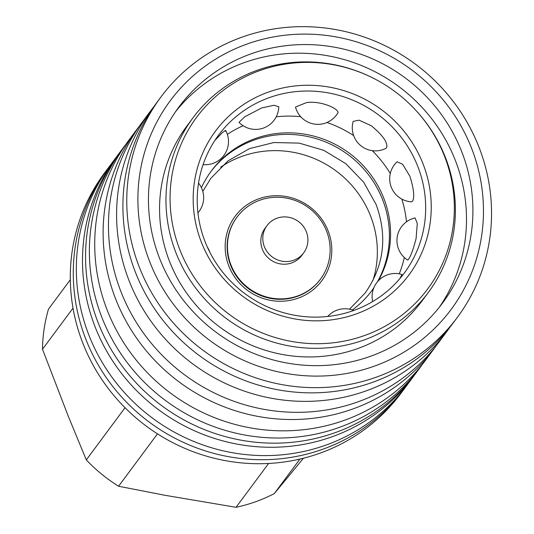 <?xml version="1.0" encoding="UTF-8"?>
<svg xmlns="http://www.w3.org/2000/svg" width="534" height="534" viewBox="0 0 534 534"><rect width="100%" height="100%" fill="white"/><g stroke="black" fill="none" stroke-linecap="round" stroke-linejoin="round"><path stroke-width="0.8" d="M268.602 463.472L236.061 507.3A157.71 152.137 36.6 0 0 255.699 501.713A157.71 152.137 36.6 0 0 274.322 493.583L299.948 459.066M303.452 458.219L274.322 493.583M293.673 260.252A22.842 22.034 36.6 0 0 303.692 252.842A22.842 22.034 36.6 0 0 303.118 226.089A22.842 22.034 36.6 0 0 277.026 218.206A22.842 22.034 36.6 0 0 267.007 225.615A22.842 22.034 36.6 0 0 267.574 252.368A22.842 22.034 36.6 0 0 293.673 260.252M259.838 200.21A52.005 50.169 36.6 0 0 237.036 217.071A52.005 50.169 36.6 0 0 231.055 265.184A52.005 50.169 36.6 0 0 297.732 295.923A52.005 50.169 36.6 0 0 320.54 279.062A52.005 50.169 36.6 0 0 326.521 230.948A52.005 50.169 36.6 0 0 259.838 200.21M237.036 217.071L236.729 217.478A52.005 50.169 36.6 0 0 238.024 278.388A52.005 50.169 36.6 0 0 297.431 296.337A52.005 50.169 36.6 0 0 320.233 279.476L320.54 279.062M298.159 298.172A53.994 52.085 36.6 0 0 328.043 230.708A53.994 52.085 36.6 0 0 258.81 198.788A53.994 52.085 36.6 0 0 228.919 266.252A53.994 52.085 36.6 0 0 298.159 298.172A53.994 52.085 36.6 0 0 328.043 230.708A53.994 52.085 36.6 0 0 258.81 198.788A53.994 52.085 36.6 0 0 228.919 266.252A53.994 52.085 36.6 0 0 298.159 298.172M70.321 279.729L48.467 309.166A157.71 152.137 36.6 0 0 42.493 349.243L73.018 308.125M125.036 407.716L86.301 459.887L68.259 416.18L42.493 349.243M236.061 507.3L165.2 495.332L118.581 486.247L157.483 433.848M86.301 459.887A157.71 152.137 36.6 0 0 118.581 486.247M160.868 97.075L157.009 102.281A184.684 178.162 36.6 0 0 135.769 273.148A184.684 178.162 36.6 0 0 372.585 382.324A184.684 178.162 36.6 0 0 453.58 322.449L457.444 317.243A184.684 178.162 36.6 0 0 452.839 100.933A184.684 178.162 36.6 0 0 241.862 37.2A184.684 178.162 36.6 0 0 160.868 97.075A184.684 178.162 36.6 0 0 165.473 313.385A184.684 178.162 36.6 0 0 376.45 377.117A184.684 178.162 36.6 0 0 457.444 317.243M371.223 77.163L370.77 76.936A146.53 141.356 36.6 0 0 257.288 70.254A146.53 141.356 36.6 0 0 193.028 117.76A146.53 141.356 36.6 0 0 196.679 289.381A146.53 141.356 36.6 0 0 364.075 339.958A146.53 141.356 36.6 0 0 428.335 292.445A146.53 141.356 36.6 0 0 415.973 110.498L415.632 110.124A143.926 138.847 36.6 0 0 371.223 77.163A143.926 138.847 36.6 0 0 259.764 70.595A143.926 138.847 36.6 0 0 180.098 250.419A143.926 138.847 36.6 0 0 364.649 335.499A143.926 138.847 36.6 0 0 415.632 110.124M193.028 117.76L186.62 126.398A146.53 141.356 36.6 0 0 190.271 298.019A146.53 141.356 36.6 0 0 357.667 348.589A146.53 141.356 36.6 0 0 421.927 301.083L428.335 292.445M250.826 53.927A164.272 158.471 36.6 0 0 178.783 107.187A164.272 158.471 36.6 0 0 182.875 299.587A164.272 158.471 36.6 0 0 370.536 356.278A164.272 158.471 36.6 0 0 442.579 303.018A164.272 158.471 36.6 0 0 438.487 110.618A164.272 158.471 36.6 0 0 250.826 53.927M439.295 307.284A164.272 158.471 36.6 0 0 430.364 117.066A164.272 158.471 36.6 0 0 244.418 62.565A164.272 158.471 36.6 0 0 175.659 111.559M374.434 366.117A174.958 168.784 36.6 0 0 471.282 147.517A174.958 168.784 36.6 0 0 246.928 44.088A174.958 168.784 36.6 0 0 150.081 262.688A174.958 168.784 36.6 0 0 374.434 366.117M153.919 106.58A184.684 178.162 36.6 0 0 150.695 110.785A184.684 178.162 36.6 0 0 129.455 281.652A184.684 178.162 36.6 0 0 366.271 390.828A184.684 178.162 36.6 0 0 447.265 330.953A184.684 178.162 36.6 0 0 450.356 326.654M150.695 110.785L142.558 121.745A184.684 178.162 36.6 0 0 147.157 338.049A184.684 178.162 36.6 0 0 358.134 401.788A184.684 178.162 36.6 0 0 439.128 341.914L447.265 330.953M139.935 125.377A184.684 178.162 36.6 0 0 137.218 128.941L128.821 140.242A184.684 178.162 36.6 0 0 133.42 356.552A184.684 178.162 36.6 0 0 344.403 420.291A184.684 178.162 36.6 0 0 425.391 360.41L433.788 349.109A184.684 178.162 36.6 0 0 436.411 345.471M137.218 128.941A184.684 178.162 36.6 0 0 141.817 345.244A184.684 178.162 36.6 0 0 352.794 408.984A184.684 178.162 36.6 0 0 433.788 349.109M126.198 143.88A184.684 178.162 36.6 0 0 123.481 147.437L119.663 152.577A184.684 178.162 36.6 0 0 124.268 368.887A184.684 178.162 36.6 0 0 335.245 432.627A184.684 178.162 36.6 0 0 416.24 372.745L420.051 367.606A184.684 178.162 36.6 0 0 422.674 363.974M123.481 147.437A184.684 178.162 36.6 0 0 128.08 363.747A184.684 178.162 36.6 0 0 339.057 427.487A184.684 178.162 36.6 0 0 420.051 367.606M118.154 154.646A184.684 178.162 36.6 0 0 116.612 156.689L110.431 165.013A184.684 178.162 36.6 0 0 115.037 381.323A184.684 178.162 36.6 0 0 326.014 445.062A184.684 178.162 36.6 0 0 407.001 385.181L413.183 376.857A184.684 178.162 36.6 0 0 414.698 374.788M116.612 156.689A184.684 178.162 36.6 0 0 121.211 372.999A184.684 178.162 36.6 0 0 332.195 436.732A184.684 178.162 36.6 0 0 413.183 376.857M108.923 167.082A184.684 178.162 36.6 0 0 107.381 169.124L104.404 173.136A184.684 178.162 36.6 0 0 109.003 389.446A184.684 178.162 36.6 0 0 319.986 453.179A184.684 178.162 36.6 0 0 400.974 393.304L403.951 389.293A184.684 178.162 36.6 0 0 405.466 387.23M107.381 169.124A184.684 178.162 36.6 0 0 111.98 385.435A184.684 178.162 36.6 0 0 322.957 449.174A184.684 178.162 36.6 0 0 403.951 389.293M353.588 310.528A115.671 111.586 36.6 0 0 404.318 273.021A115.671 111.586 36.6 0 0 401.434 137.545A115.671 111.586 36.6 0 0 269.296 97.629A115.671 111.586 36.6 0 0 218.573 135.129A115.671 111.586 36.6 0 0 221.45 270.604A115.671 111.586 36.6 0 0 353.588 310.528M268.288 92.128A120.53 116.272 -143.4 0 1 422.841 163.377A120.53 116.272 -143.4 0 1 356.125 313.972A120.53 116.272 -143.4 0 1 201.572 242.716A120.53 116.272 -143.4 0 1 268.288 92.128M399.258 273.815A115.671 111.586 36.6 0 0 404.331 257.501M406.494 221.81A115.671 111.586 36.6 0 0 401.842 199.109M390.281 173.517A115.671 111.586 36.6 0 0 372.265 150.661M353.648 135.583A115.671 111.586 36.6 0 0 326.968 122.5M300.695 116.706A115.671 111.586 36.6 0 0 276.245 116.799M261.627 107.961L273.975 105.271L278.775 106.727A23.136 23.136 0 0 1 239.018 122.366L244.832 116.746L261.627 107.961M372.645 301.563A23.136 23.136 0 0 1 401.995 274.476L399.953 278.514M416.086 238.605C413.162 249.732 410.573 256.7 408.323 259.524L407.636 260.051A23.136 23.136 0 0 1 415.092 217.952L417.288 223.539L416.086 238.605M409.945 176.34C413.903 189.143 414.738 197.473 412.435 201.318L411.527 201.839A23.136 23.136 0 0 1 397.062 161.802L402.636 164.245L409.945 176.34M371.424 125.81C383.198 135.696 388.225 143.052 386.503 147.878L385.975 148.325A23.136 23.136 0 0 1 353.174 121.365L359.062 120.177L371.424 125.81M306.529 102.608C321.695 100.285 341.526 109.977 337.475 113.508L337.548 113.402A23.136 23.136 0 0 1 295.489 107.034L306.529 102.608M352.367 309.967A100.118 96.581 36.6 0 0 372.078 290.369A100.118 96.581 36.6 0 0 373.74 288.046M378.252 280.891A100.118 96.581 36.6 0 0 365.883 168.57A100.118 96.581 36.6 0 0 255.205 138.553A100.118 96.581 36.6 0 0 211.304 171.013A100.118 96.581 36.6 0 0 201.431 187.688M371.497 291.137A100.118 96.581 36.6 0 0 373.893 287.672M377.478 281.772A100.118 96.581 36.6 0 0 364.468 169.819A100.118 96.581 36.6 0 0 254.057 140.102A100.118 96.581 36.6 0 0 210.73 171.788M373.032 280.297A100.118 96.581 36.6 0 0 345.505 178.863A100.118 96.581 36.6 0 0 242.002 156.342A100.118 96.581 36.6 0 0 220.662 167.182M214.888 140.415L222.164 132.853C225.241 130.349 226.303 129.815 225.341 131.271M243.124 125.737A115.671 111.586 36.6 0 0 227.351 134.341M267.007 225.615L265.024 228.285A22.842 22.034 36.6 0 0 262.401 249.418A22.842 22.034 36.6 0 0 291.691 262.922A22.842 22.034 36.6 0 0 301.703 255.519L303.692 252.842M202.807 191.352L210.83 178.329L228.085 160.807L249.612 148.579L273.902 142.531L299.24 143.125L323.804 150.341L345.818 163.678L363.681 182.174L376.11 204.489C387.697 236.455 384.059 265.939 365.209 292.932L349.543 309.206M203.094 164.585A23.136 23.136 0 0 0 225.702 130.53M197.927 212.872A23.136 23.136 0 0 0 198.535 183.082M209.695 251.968A23.136 23.136 0 0 0 207.346 247.062M353.735 310.474A23.136 23.136 0 0 0 327.722 316.462"/></g></svg>

